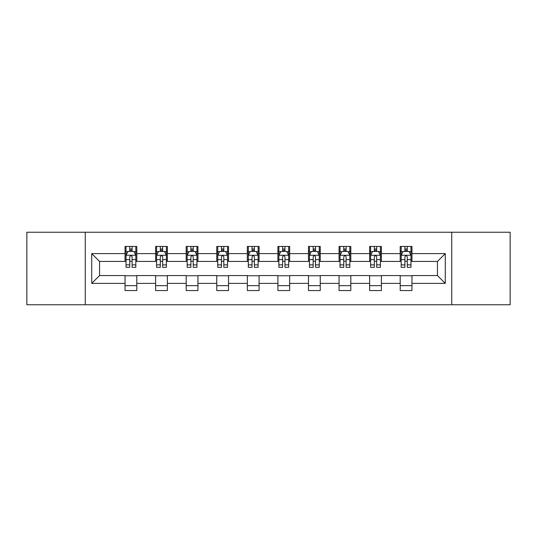 <?xml version="1.0" encoding="UTF-8"?>
<svg xmlns="http://www.w3.org/2000/svg" width="537" height="537" viewBox="0 0 537 537"><rect width="100%" height="100%" fill="white"/><g stroke="black" fill="none" stroke-linecap="round" stroke-linejoin="round"><path stroke-width="0.81" d="M451.745 304.754L510.15 304.754L510.15 232.246L451.745 232.246L451.745 304.754L85.255 304.754L85.255 232.246L26.85 232.246L26.85 304.754L85.255 304.754M451.745 232.246L85.255 232.246M411.96 253.605L411.96 246.449L400.199 246.449L400.199 253.605L381.391 253.605L381.391 246.449L369.631 246.449L369.631 253.605L350.815 253.605L350.815 246.449L339.055 246.449L339.055 253.605L320.24 253.605L320.24 246.449L308.48 246.449L308.48 253.605L289.665 253.605L289.665 246.449L277.904 246.449L277.904 253.605L259.096 253.605L259.096 246.449L247.335 246.449L247.335 253.605L228.52 253.605L228.52 246.449L216.76 246.449L216.76 253.605L197.945 253.605L197.945 246.449L186.185 246.449L186.185 253.605L167.369 253.605L167.369 246.449L155.609 246.449L155.609 253.605L136.801 253.605L136.801 246.449L125.04 246.449L125.04 253.605L91.72 253.605L91.72 283.395L99.56 275.555L125.04 275.555L125.04 290.551L136.801 290.551L136.801 275.555L155.609 275.555L155.609 290.551L167.369 290.551L167.369 275.555L186.185 275.555L186.185 290.551L197.945 290.551L197.945 275.555L216.76 275.555L216.76 290.551L228.52 290.551L228.52 275.555L247.335 275.555L247.335 290.551L259.096 290.551L259.096 275.555L277.904 275.555L277.904 290.551L289.665 290.551L289.665 275.555L308.48 275.555L308.48 290.551L320.24 290.551L320.24 275.555L339.055 275.555L339.055 290.551L350.815 290.551L350.815 275.555L369.631 275.555L369.631 290.551L381.391 290.551L381.391 275.555L400.199 275.555L400.199 290.551L411.96 290.551L411.96 275.555L437.44 275.555L437.44 261.445L411.96 261.445L411.96 253.605L445.28 253.605L445.28 283.395L411.96 283.395M400.199 283.395L381.391 283.395M369.631 283.395L350.815 283.395M339.055 283.395L320.24 283.395M308.48 283.395L289.665 283.395M277.904 283.395L259.096 283.395M247.335 283.395L228.52 283.395M216.76 283.395L197.945 283.395M186.185 283.395L167.369 283.395M155.609 283.395L136.801 283.395M125.04 283.395L91.72 283.395M400.199 253.605L400.199 261.445L381.391 261.445L381.391 253.605M369.631 253.605L369.631 261.445L350.815 261.445L350.815 253.605M339.055 253.605L339.055 261.445L320.24 261.445L320.24 253.605M308.48 253.605L308.48 261.445L289.665 261.445L289.665 253.605M277.904 253.605L277.904 261.445L259.096 261.445L259.096 253.605M247.335 253.605L247.335 261.445L228.52 261.445L228.52 253.605M216.76 253.605L216.76 261.445L197.945 261.445L197.945 253.605M186.185 253.605L186.185 261.445L167.369 261.445L167.369 253.605M155.609 253.605L155.609 261.445L136.801 261.445L136.801 253.605M125.04 253.605L125.04 261.445L99.56 261.445L91.72 253.605M99.56 261.445L99.56 275.555M445.28 283.395L437.44 275.555M437.44 261.445L445.28 253.605M125.04 251.35L126.02 251.35M129.739 251.35L132.095 251.35M135.821 251.35L136.801 251.35M125.04 261.25L126.02 261.25M129.739 261.25L132.095 261.25M135.821 261.25L136.801 261.25M125.04 275.75L136.801 275.75M125.04 285.65L136.801 285.65M155.609 275.75L167.369 275.75M155.609 285.65L167.369 285.65M155.609 251.35L156.589 251.35M160.315 251.35L162.671 251.35M166.389 251.35L167.369 251.35M155.609 261.25L156.589 261.25M160.315 261.25L162.671 261.25M166.389 261.25L167.369 261.25M186.185 275.75L197.945 275.75M186.185 285.65L197.945 285.65M186.185 251.35L187.165 251.35M190.89 251.35L193.239 251.35M196.965 251.35L197.945 251.35M186.185 261.25L187.165 261.25M190.89 261.25L193.239 261.25M196.965 261.25L197.945 261.25M216.76 275.75L228.52 275.75M216.76 285.65L228.52 285.65M216.76 251.35L217.74 251.35M221.466 251.35L223.815 251.35M227.54 251.35L228.52 251.35M216.76 261.25L217.74 261.25M221.466 261.25L223.815 261.25M227.54 261.25L228.52 261.25M247.335 275.75L259.096 275.75M247.335 285.65L259.096 285.65M247.335 251.35L248.316 251.35M252.034 251.35L254.39 251.35M258.116 251.35L259.096 251.35M247.335 261.25L248.316 261.25M252.034 261.25L254.39 261.25M258.116 261.25L259.096 261.25M277.904 275.75L289.665 275.75M277.904 285.65L289.665 285.65M277.904 251.35L278.884 251.35M282.61 251.35L284.966 251.35M288.684 251.35L289.665 251.35M277.904 261.25L278.884 261.25M282.61 261.25L284.966 261.25M288.684 261.25L289.665 261.25M308.48 275.75L320.24 275.75M308.48 285.65L320.24 285.65M308.48 251.35L309.46 251.35M313.185 251.35L315.534 251.35M319.26 251.35L320.24 251.35M308.48 261.25L309.46 261.25M313.185 261.25L315.534 261.25M319.26 261.25L320.24 261.25M339.055 275.75L350.815 275.75M339.055 285.65L350.815 285.65M339.055 251.35L340.035 251.35M343.761 251.35L346.11 251.35M349.835 251.35L350.815 251.35M339.055 261.25L340.035 261.25M343.761 261.25L346.11 261.25M349.835 261.25L350.815 261.25M369.631 275.75L381.391 275.75M369.631 285.65L381.391 285.65M369.631 251.35L370.611 251.35M374.329 251.35L376.685 251.35M380.411 251.35L381.391 251.35M369.631 261.25L370.611 261.25M374.329 261.25L376.685 261.25M380.411 261.25L381.391 261.25M400.199 275.75L411.96 275.75M400.199 285.65L411.96 285.65M400.199 251.35L401.179 251.35M404.905 251.35L407.261 251.35M410.98 251.35L411.96 251.35M400.199 261.25L401.179 261.25M404.905 261.25L407.261 261.25M410.98 261.25L411.96 261.25M132.095 249L129.739 249M135.821 264.869L132.095 264.869L132.095 267.325L135.821 267.325L135.821 255.37L133.861 251.45L127.981 251.45L126.02 255.37L126.02 267.325L129.739 267.325L129.739 264.869L126.02 264.869M126.02 255.37L126.02 246.449M135.821 255.37L135.821 246.449M129.739 251.45L129.739 246.449M132.095 246.449L132.095 251.45M132.095 264.869L132.095 256.84C131.31 255.33 130.525 255.33 129.739 256.84L129.739 264.869M162.671 249L160.315 249M166.389 264.869L162.671 264.869L162.671 267.325L166.389 267.325L166.389 255.37L164.429 251.45L158.549 251.45L156.589 255.37L156.589 267.325L160.315 267.325L160.315 264.869L156.589 264.869M156.589 255.37L156.589 246.449M166.389 255.37L166.389 246.449M160.315 251.45L160.315 246.449M162.671 246.449L162.671 251.45M162.671 264.869L162.671 256.84C161.885 255.33 161.1 255.33 160.315 256.84L160.315 264.869M193.239 249L190.89 249M196.965 264.869L193.239 264.869L193.239 267.325L196.965 267.325L196.965 255.37L195.005 251.45L189.125 251.45L187.165 255.37L187.165 267.325L190.89 267.325L190.89 264.869L187.165 264.869M187.165 255.37L187.165 246.449M196.965 255.37L196.965 246.449M190.89 251.45L190.89 246.449M193.239 246.449L193.239 251.45M193.239 264.869L193.239 256.84C192.461 255.33 191.675 255.33 190.89 256.84L190.89 264.869M223.815 249L221.466 249M227.54 264.869L223.815 264.869L223.815 267.325L227.54 267.325L227.54 255.37L225.58 251.45L219.7 251.45L217.74 255.37L217.74 267.325L221.466 267.325L221.466 264.869L217.74 264.869M217.74 255.37L217.74 246.449M227.54 255.37L227.54 246.449M221.466 251.45L221.466 246.449M223.815 246.449L223.815 251.45M223.815 264.869L223.815 256.84C223.03 255.33 222.251 255.33 221.466 256.84L221.466 264.869M254.39 249L252.034 249M258.116 264.869L254.39 264.869L254.39 267.325L258.116 267.325L258.116 255.37L256.156 251.45L250.276 251.45L248.316 255.37L248.316 267.325L252.034 267.325L252.034 264.869L248.316 264.869M248.316 255.37L248.316 246.449M258.116 255.37L258.116 246.449M252.034 251.45L252.034 246.449M254.39 246.449L254.39 251.45M254.39 264.869L254.39 256.84C253.605 255.33 252.82 255.33 252.034 256.84L252.034 264.869M284.966 249L282.61 249M288.684 264.869L284.966 264.869L284.966 267.325L288.684 267.325L288.684 255.37L286.724 251.45L280.844 251.45L278.884 255.37L278.884 267.325L282.61 267.325L282.61 264.869L278.884 264.869M278.884 255.37L278.884 246.449M288.684 255.37L288.684 246.449M282.61 251.45L282.61 246.449M284.966 246.449L284.966 251.45M284.966 264.869L284.966 256.84C284.18 255.33 283.395 255.33 282.61 256.84L282.61 264.869M315.534 249L313.185 249M319.26 264.869L315.534 264.869L315.534 267.325L319.26 267.325L319.26 255.37L317.3 251.45L311.42 251.45L309.46 255.37L309.46 267.325L313.185 267.325L313.185 264.869L309.46 264.869M309.46 255.37L309.46 246.449M319.26 255.37L319.26 246.449M313.185 251.45L313.185 246.449M315.534 246.449L315.534 251.45M315.534 264.869L315.534 256.84C314.756 255.33 313.97 255.33 313.185 256.84L313.185 264.869M346.11 249L343.761 249M349.835 264.869L346.11 264.869L346.11 267.325L349.835 267.325L349.835 255.37L347.875 251.45L341.995 251.45L340.035 255.37L340.035 267.325L343.761 267.325L343.761 264.869L340.035 264.869M340.035 255.37L340.035 246.449M349.835 255.37L349.835 246.449M343.761 251.45L343.761 246.449M346.11 246.449L346.11 251.45M346.11 264.869L346.11 256.84C345.325 255.33 344.546 255.33 343.761 256.84L343.761 264.869M376.685 249L374.329 249M380.411 264.869L376.685 264.869L376.685 267.325L380.411 267.325L380.411 255.37L378.451 251.45L372.571 251.45L370.611 255.37L370.611 267.325L374.329 267.325L374.329 264.869L370.611 264.869M370.611 255.37L370.611 246.449M380.411 255.37L380.411 246.449M374.329 251.45L374.329 246.449M376.685 246.449L376.685 251.45M376.685 264.869L376.685 256.84C375.9 255.33 375.115 255.33 374.329 256.84L374.329 264.869M407.261 249L404.905 249M410.98 264.869L407.261 264.869L407.261 267.325L410.98 267.325L410.98 255.37L409.019 251.45L403.139 251.45L401.179 255.37L401.179 267.325L404.905 267.325L404.905 264.869L401.179 264.869M401.179 255.37L401.179 246.449M410.98 255.37L410.98 246.449M404.905 251.45L404.905 246.449M407.261 246.449L407.261 251.45M407.261 264.869L407.261 256.84C406.475 255.33 405.69 255.33 404.905 256.84L404.905 264.869M135.767 255.27L126.067 255.27M126.02 251.685L127.86 251.685M133.975 251.685L135.821 251.685M129.739 259.613L126.02 259.613M135.821 259.613L132.095 259.613M132.095 250.249L129.739 250.249M166.342 255.27L156.643 255.27M156.589 251.685L158.435 251.685M164.55 251.685L166.389 251.685M160.315 259.613L156.589 259.613M166.389 259.613L162.671 259.613M162.671 250.249L160.315 250.249M196.918 255.27L187.218 255.27M187.165 251.685L189.011 251.685M195.126 251.685L196.965 251.685M190.89 259.613L187.165 259.613M196.965 259.613L193.239 259.613M193.239 250.249L190.89 250.249M227.493 255.27L217.787 255.27M217.74 251.685L219.579 251.685M225.694 251.685L227.54 251.685M221.466 259.613L217.74 259.613M227.54 259.613L223.815 259.613M223.815 250.249L221.466 250.249M258.062 255.27L248.363 255.27M248.316 251.685L250.155 251.685M256.27 251.685L258.116 251.685M252.034 259.613L248.316 259.613M258.116 259.613L254.39 259.613M254.39 250.249L252.034 250.249M288.637 255.27L278.938 255.27M278.884 251.685L280.73 251.685M286.845 251.685L288.684 251.685M282.61 259.613L278.884 259.613M288.684 259.613L284.966 259.613M284.966 250.249L282.61 250.249M319.213 255.27L309.507 255.27M309.46 251.685L311.306 251.685M317.421 251.685L319.26 251.685M313.185 259.613L309.46 259.613M319.26 259.613L315.534 259.613M315.534 250.249L313.185 250.249M349.782 255.27L340.082 255.27M340.035 251.685L341.874 251.685M347.989 251.685L349.835 251.685M343.761 259.613L340.035 259.613M349.835 259.613L346.11 259.613M346.11 250.249L343.761 250.249M380.357 255.27L370.658 255.27M370.611 251.685L372.45 251.685M378.565 251.685L380.411 251.685M374.329 259.613L370.611 259.613M380.411 259.613L376.685 259.613M376.685 250.249L374.329 250.249M410.933 255.27L401.233 255.27M401.179 251.685L403.025 251.685M409.14 251.685L410.98 251.685M404.905 259.613L401.179 259.613M410.98 259.613L407.261 259.613M407.261 250.249L404.905 250.249"/></g></svg>
